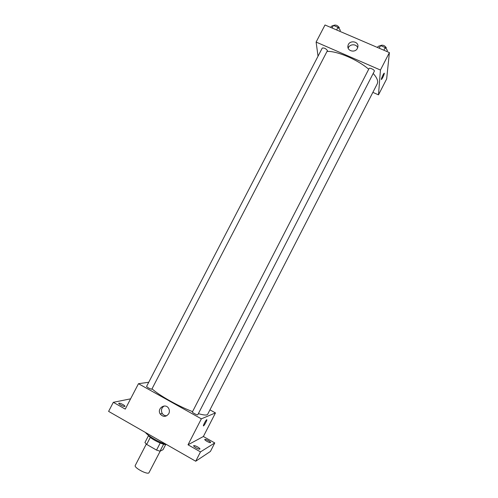 <?xml version="1.0" encoding="UTF-8"?>
<svg xmlns="http://www.w3.org/2000/svg" width="498" height="498" viewBox="0 0 498 498"><rect width="100%" height="100%" fill="white"/><g stroke="black" fill="none" stroke-linecap="round" stroke-linejoin="round"><path stroke-width="0.75" d="M146.3 444.085L135.251 465.474C133.694 467.51 146.661 474.613 148.865 472.926L160.25 451.088M160.188 443.027L156.546 450.092L146.673 444.415L144.924 442.535L148.51 435.601M165.697 444.527L163.02 449.713L160.007 451.207L156.546 450.092M163.63 444.185L160.007 451.207M166.4 444.49C163.17 445.349 149.369 438.228 148.199 435.096M150.303 437.387L146.673 444.415M145.41 432.445C148.136 436.124 159.453 442.61 166.525 444.527M209.951 409.854L215.466 412.91L203.365 436.516L214.763 442.94L210.43 451.425L195.714 461.229L108.601 411.385L113.32 402.322L130.601 398.836M208.345 440.606C209.901 441.514 210.66 442.168 210.623 442.56C210.187 442.834 208.986 442.442 207.006 441.39C205.456 440.475 204.697 439.827 204.734 439.435C205.176 439.168 206.377 439.56 208.345 440.606M197.563 446.911C199.206 447.889 200.003 448.592 199.953 449.04C199.461 449.358 198.154 448.953 196.019 447.814C194.376 446.837 193.579 446.133 193.635 445.691C194.133 445.374 195.44 445.785 197.563 446.911M203.365 436.516L188.02 444.795L200.495 451.891L195.714 461.229M214.763 442.94L200.495 451.891M215.466 412.91L201.348 418.843L188.02 444.795M201.348 418.843L138.469 383.703L125.259 409.107L113.32 402.322M168.797 413.651C166.046 417.131 163.188 417.256 160.219 414.019C156.49 408.354 165.747 402.502 168.766 408.621C169.594 410.284 169.6 411.964 168.797 413.651M122.962 404.563C124.382 405.397 125.054 406.001 124.992 406.374C124.425 406.679 123.012 406.237 120.759 405.048C119.339 404.214 118.661 403.61 118.729 403.243C119.308 402.938 120.715 403.38 122.962 404.563M198.372 413.626C202.779 414.94 205.668 415.326 207.044 414.79L207.697 414.243L377.272 83.77L377.689 82.251C377.826 79.892 376.326 76.966 373.183 73.467M152.077 388.857C158.93 395.288 178.651 406.405 192.564 411.616M138.469 383.703L148.74 382.265M151.809 389.218L327.454 50.591C325.922 48.555 324.192 47.715 322.262 48.069L146.574 386.436C147.701 387.712 149.45 388.639 151.809 389.218M197.774 414.79C197.6 415.463 191.935 412.506 192.384 411.971L369.068 68.537C369.541 67.292 375.087 70.081 374.347 71.195L197.774 414.79M206.701 419.702C207.622 419.179 204.616 425.161 203.626 425.821C202.418 426.842 205.556 420.474 206.608 419.764L206.701 419.702M166.824 415.743C164.863 415.867 163.325 415.083 162.205 413.408C160.779 410.327 161.445 407.85 164.191 405.982M327.118 51.394C337.246 50.977 357.527 59.604 368.713 69.228M372.865 92.367L378.492 94.85L380.441 70.037L316.118 42.075L318.035 56.218M316.118 42.075L325.013 24.981L389.399 52.589L386.666 78.896L378.492 94.85M389.399 52.589L380.441 70.037M357.396 48.362C355.136 53.28 346.745 50.989 347.978 45.804C348.861 39.691 359.301 41.085 357.825 47.136L357.396 48.362M384.288 73.169L384.338 73.424C383.697 75.764 382.763 77.775 381.53 79.45C380.534 80.34 383.286 73.797 384.157 73.218L384.338 73.424C383.697 75.764 382.763 77.775 381.53 79.45L381.4 79.499M348.208 48.256C349.322 43.942 356.387 43.538 357.664 47.733M386.84 51.493L387.407 50.385L385.24 47.584L380.559 45.579L378.107 46.401L377.54 47.503M385.24 47.584L383.883 50.223M380.559 45.579L379.202 48.213M380.821 45.692L381.001 45.349C383.149 44.851 384.923 45.679 386.324 47.827L385.987 48.549M339.792 31.318L340.358 30.229L337.968 27.359L333.411 25.404L331.295 26.35L330.734 27.434M337.968 27.359L336.623 29.955M333.411 25.404L332.066 28M333.921 25.622L334.133 25.217C336.113 24.751 337.837 25.585 339.319 27.714L338.964 28.554M162.205 413.408L160.219 414.019M348.04 47.74L347.978 45.804"/></g></svg>
